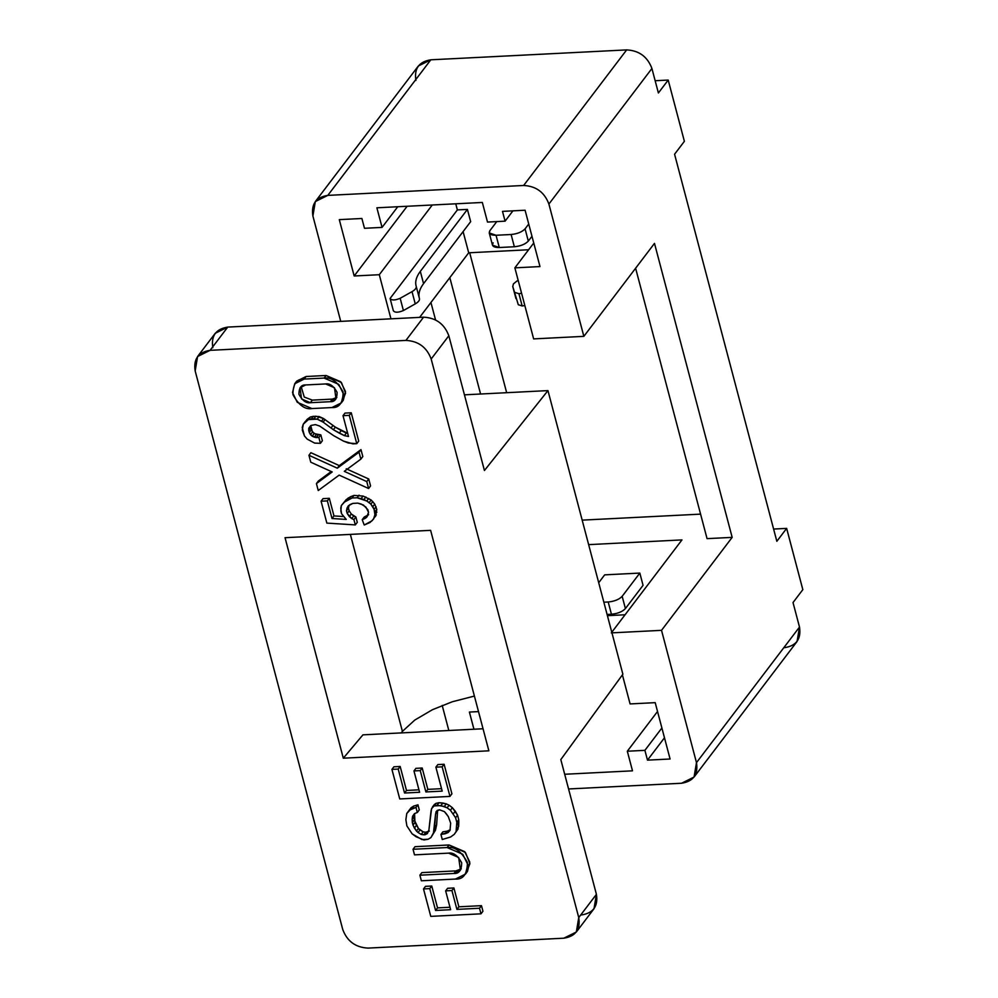<?xml version="1.0" encoding="UTF-8"?>
<svg xmlns="http://www.w3.org/2000/svg" width="998" height="998" viewBox="0 0 998 998"><rect width="100%" height="100%" fill="white"/><g stroke="black" fill="none" stroke-linecap="round" stroke-linejoin="round"><path stroke-width="1.5" d="M512.772 286.538L518.299 304.727L512.772 286.538L513.421 283.894L516.652 281.236L513.421 283.894L512.772 286.538L518.299 304.727L522.166 305.962L518.935 293.711L515.055 292.476L518.935 293.711L521.592 293.3L518.935 293.711L522.166 305.962L524.836 305.55L522.166 305.962L518.299 304.727L512.71 286.339L515.954 298.589M622.403 674.86L630.087 703.927L655.199 702.654L670.082 759.004L647.49 760.139L644.895 750.346L627.318 751.232L632.495 770.83L564.693 774.261L632.495 770.83L627.318 751.232L657.532 711.474L627.318 751.232L644.895 750.346L647.49 760.139L664.481 737.784L647.49 760.139L670.082 759.004L655.199 702.654L630.087 703.927L622.403 674.86M473.938 729.226L469.397 712.061L478.516 711.599L469.397 712.061L473.938 729.226M442.201 705.424L448.826 730.499L442.201 705.424M568.573 788.969L681.572 783.243C693.361 781.384 698.326 774.51 696.479 762.634L661.524 630.337L611.312 632.882L681.958 539.906L588.645 544.634L681.958 539.906L611.312 632.882L661.524 630.337L696.479 762.634L694.059 777.068L681.572 783.243L568.573 788.969M635.614 268.237L707.058 538.646L732.17 537.373L654.488 243.387L732.17 537.373L661.524 630.337L732.17 537.373L707.058 538.646L635.614 268.237M625.06 614.78L607.408 615.679L625.06 614.78M539.98 266.578L525.085 210.229L539.98 266.578L514.868 267.851L533.743 243.001L514.868 267.851L539.98 266.578M354.178 275.984L407.147 206.262L354.178 275.984L379.29 274.712L390.954 318.836L379.29 274.712L432.259 205.002L379.29 274.712L354.178 275.984L339.295 219.635L354.178 275.984M457.371 209.917L455.762 203.804L457.371 209.917L467.413 209.405L470.657 221.656L467.413 209.405L457.371 209.917L390.093 298.452L457.371 209.917M419.622 317.376L468.698 252.793L463.097 231.598L468.698 252.793L419.622 317.376M390.218 298.901L390.093 298.452C391.578 300.51 394.946 300.46 400.173 298.29L412.024 291.641C415.18 289.794 416.565 288.023 416.203 286.326C414.869 281.785 416.241 276.808 420.32 271.381L467.413 209.405L420.32 271.381L423.564 283.632L470.657 221.656L423.564 283.632C419.484 289.058 418.112 294.036 419.434 298.577C419.809 300.273 418.411 302.045 415.255 303.891L403.404 310.54C398.177 312.711 394.821 312.761 393.337 310.702L390.218 298.901M533.643 338.896L514.868 267.851L533.643 338.896L583.855 336.351L654.488 243.387L583.855 336.351L533.643 338.896M482.333 202.457L376.882 207.796L482.333 202.457L487.511 222.067L505.088 221.169L502.493 211.376L525.085 210.229L502.493 211.376L505.088 221.169L487.511 222.067L482.333 202.457M415.904 80.426C414.058 68.538 419.035 61.664 430.812 59.805L626.657 49.9C639.094 50.536 647.515 56.724 651.919 68.488L658.393 92.976L668.198 80.065L684.379 141.317L674.573 154.228L776.843 541.303L786.649 528.391L776.843 541.303L674.573 154.228L684.379 141.317L668.198 80.065L658.393 92.976L651.919 68.488L548.9 204.054C544.509 192.302 536.076 186.115 523.638 185.478L327.806 195.383L523.638 185.478L626.657 49.9L523.638 185.478C536.076 186.115 544.509 192.302 548.9 204.054L651.919 68.488C647.515 56.724 639.094 50.536 626.657 49.9L430.812 59.805L327.806 195.383C316.017 197.242 311.052 204.116 312.898 216.005L340.73 321.368L312.898 216.005L315.318 201.571L327.806 195.383L430.812 59.805L418.337 65.993L315.318 201.571M694.059 777.068L797.065 641.489L799.498 627.056L696.479 762.634L799.498 627.056L793.023 602.555L802.829 589.643L793.023 602.555L799.498 627.056C801.344 638.932 796.367 645.806 784.59 647.665M786.649 528.391L773.6 529.052L786.649 528.391L802.829 589.643L786.649 528.391M435.54 319.884L430.936 302.481L435.54 319.884M548.9 204.054L583.855 336.351L548.9 204.054M668.198 80.065L655.15 80.726L668.198 80.065M528.616 249.749L468.698 252.793L528.616 249.749M480.574 394.01L449.824 277.631L480.574 394.01M604.676 574.86L639.83 573.077L643.061 585.327L625.409 608.568C622.403 611.712 617.75 613.608 611.437 614.244L607.096 614.456L611.437 614.244L608.206 601.994C614.506 601.357 619.159 599.461 622.166 596.317L625.409 608.568L643.061 585.327L639.83 573.077L622.166 596.317L639.83 573.077L604.676 574.86L598.7 582.72L604.676 574.86M700.584 514.132L582.171 520.133L700.584 514.132M339.295 219.635L361.887 218.487L364.482 228.293L382.059 227.394L376.882 207.796L382.059 227.394L397.753 206.748L382.059 227.394L364.482 228.293L361.887 218.487L339.295 219.635M661.886 727.979L644.895 750.346L661.886 727.979M469.684 252.744L506.66 392.688L469.684 252.744M512.935 210.84L505.088 221.169L512.935 210.84M518.174 280.338L516.652 281.236L518.174 280.338M393.337 310.702C394.821 312.761 398.177 312.711 403.404 310.54L400.173 298.29C394.946 300.46 391.578 300.51 390.093 298.452M403.404 310.54L415.255 303.891L412.024 291.641L400.173 298.29L403.404 310.54M415.255 303.891C418.411 302.045 419.809 300.273 419.434 298.577L416.203 286.326L419.434 298.577C418.112 294.036 419.484 289.058 423.564 283.632L420.32 271.381C416.241 276.808 414.869 281.785 416.203 286.326C416.565 288.023 415.18 289.794 412.024 291.641L415.255 303.891M489.245 232.946L492.488 245.184L499.287 247.516L496.043 235.266L489.245 232.946L489.931 230.613L496.779 221.593L489.931 230.613C488.197 233.694 490.243 235.254 496.043 235.266L511.113 234.505C517.413 233.869 522.066 231.985 525.073 228.841L528.74 224.026L525.073 228.841L528.316 241.092L531.971 236.277L528.316 241.092C525.31 244.236 520.657 246.119 514.344 246.756L499.287 247.516C493.474 247.504 491.44 245.945 493.162 242.863M499.287 247.516L514.344 246.756L511.113 234.505L496.043 235.266L499.287 247.516M514.344 246.756C520.657 246.119 525.31 244.236 528.316 241.092L525.073 228.841C522.066 231.985 517.413 233.869 511.113 234.505L514.344 246.756M603.852 602.206L608.206 601.994L603.852 602.206M611.437 614.244C617.75 613.608 622.403 611.712 625.409 608.568L622.166 596.317C619.159 599.461 614.506 601.357 608.206 601.994L611.437 614.244M212.823 347.703C210.977 335.827 215.955 328.953 227.731 327.094L423.576 317.177L227.731 327.094L210.079 350.335L405.912 340.418L423.576 317.177C436.014 317.813 444.434 324.001 448.838 335.765L484.429 470.507L547.952 390.605L464.444 394.834L547.952 390.605L622.877 674.211L547.952 390.605L484.429 470.507L448.838 335.765L431.173 359.006L578.753 917.574L596.417 894.333L560.814 759.59L622.877 674.211L560.814 759.59L596.417 894.333C598.264 906.221 593.286 913.083 581.51 914.954M482.945 911.249L480.986 913.831L430.774 916.376L423.514 888.931L425.485 886.349L423.514 888.931L429.789 888.607L431.76 886.024L425.485 886.349L431.76 886.024L429.789 888.607L435.565 910.463L450.622 909.702L445.644 890.865L451.932 890.54L453.903 887.958L447.615 888.282L445.644 890.865L447.615 888.282L453.903 887.958L451.932 890.54L456.909 909.39L458.88 906.808L453.903 887.958L458.88 906.808L456.909 909.39L479.502 908.242L480.986 913.831L482.945 911.249L481.473 905.66L479.502 908.242L481.473 905.66L458.88 906.808L481.473 905.66L482.945 911.249M576.333 932.007L593.985 908.766L596.417 894.333L578.753 917.574L576.333 932.007L563.845 938.195L368.012 948.1C355.575 947.464 347.142 941.276 342.751 929.512L195.171 370.944L197.592 356.511L210.079 350.335L227.731 327.094L215.256 333.27L197.592 356.511M421.181 834.44L423.14 831.858L420.046 829.924L418.087 832.507L421.181 834.44L423.813 834.815L425.073 834.752L427.044 832.17L425.772 832.232L423.813 834.815L425.772 832.232L429.327 831.01L427.044 832.17L425.073 834.752L427.369 833.592L428.915 829.949L430.986 811.262L431.573 808.667L434.392 804.475L432.421 807.058L436.039 803.353L434.392 804.475L436.039 803.353L434.068 805.935L437.087 805.274L444.31 806.459L446.281 803.877L442.863 803.028L440.904 805.611L442.863 803.028L439.045 802.691L437.087 805.274L439.045 802.691L436.039 803.353L439.045 802.691L446.281 803.877L444.31 806.459L447.116 807.794L449.088 805.211L446.281 803.877L449.088 805.211L447.116 807.794L450.41 810.264L452.368 807.681L449.088 805.211L452.368 807.681L450.41 810.264L455.599 817.736L457.558 815.154L455.25 811.199L453.292 813.782L455.25 811.199L452.368 807.681L457.558 815.154L455.599 817.736L456.81 822.34L458.768 819.757L457.558 815.154L458.768 819.757L456.81 822.34L456.074 831.621L458.643 826.444L456.685 829.026L458.643 826.444L458.818 822.327L456.847 824.909L458.818 822.327L458.768 819.757L458.032 829.039L454.265 834.328L458.032 829.039L454.265 834.328L450.597 837.01L442.264 839.505L440.929 834.428L445.195 833.742L447.154 831.159L442.887 831.845L440.929 834.428L442.887 831.845L447.154 831.159L445.195 833.742L448.102 832.544L450.036 830.373L450.647 823.175L448.289 816.564L446.168 813.557L444.409 811.611L439.507 809.802L436.151 811.499L435.565 814.143L437.81 810.276L435.565 814.143L434.654 827.579L436.613 824.997L437.536 811.561L436.613 824.997L434.654 827.579L433.494 832.781L430.936 837.572L435.452 830.199L433.494 832.781L435.452 830.199L436.613 824.997L435.452 830.199L430.936 837.572L428.179 839.231L423.938 839.967L416.104 836.773L412.137 833.854L406.872 825.895L405.874 819.682L406.772 813.482L413.796 806.047L411.101 807.706L409.143 810.289L413.796 806.047L411.837 808.63L415.991 807.394L417.95 804.812L413.796 806.047L417.95 804.812L419.272 809.902L417.95 804.812L415.991 807.394L417.314 812.484L419.272 809.902L417.314 812.484L414.469 813.62L412.586 816.302L414.557 813.719L414.956 822.502L418.436 828.465L423.14 831.858L425.772 832.232L423.14 831.858L421.181 834.44L418.087 832.507L420.046 829.924L418.436 828.465L416.465 831.047L418.087 832.507L416.465 831.047L418.436 828.465L414.295 819.932L414.681 813.532L412.586 816.302L412.162 819.445L414.12 816.863L412.162 819.445L412.336 822.514L414.295 819.932L412.336 822.514L412.997 825.084L414.956 822.502L412.997 825.084L414.407 828.041L416.366 825.458L414.407 828.041L416.465 831.047L412.997 825.084L412.162 819.445L412.586 816.302L414.469 813.62L417.314 812.484L415.991 807.394L409.143 810.289L406.772 813.482L405.874 819.682L406.872 825.895L412.137 833.854L421.904 839.543L428.179 839.231L430.936 837.572L433.494 832.781L435.565 814.143L437.149 810.451L439.507 809.802L444.409 811.611L448.289 816.564L450.647 823.175L450.036 830.373L448.102 832.544L450.061 829.962L448.102 832.544L440.929 834.428L442.264 839.505L450.597 837.01L454.265 834.328L456.074 831.621L456.81 822.34L455.599 817.736L450.41 810.264L447.116 807.794L440.904 805.611L434.068 805.935L431.573 808.667L428.915 829.949L427.369 833.592L425.073 834.752L421.181 834.44M483.044 728.765L362.935 734.852L343.3 758.193L488.87 750.82L430.625 530.337L285.041 537.697L343.3 758.193L362.935 734.852L483.044 728.765M401.196 732.906L402.406 731.397L350.36 534.392L402.406 731.397L401.196 732.906M301.159 386.588L304.253 397.067L312.324 400.123L332.322 399.113L336.837 397.478L332.322 399.113L312.324 400.123L304.253 397.067L301.159 386.588M474.412 696.068L452.319 701.756L432.408 709.728L414.731 720.094L402.406 731.397L414.731 720.094L432.408 709.728L452.319 701.756L474.412 696.068M413.958 770.93L415.929 768.348L413.958 770.93L420.245 770.606L422.204 768.023L415.929 768.348L422.204 768.023L420.245 770.606L425.884 791.95L442.201 791.127L435.876 767.163L437.835 764.58L435.876 767.163L442.151 766.838L444.11 764.256L437.835 764.58L444.11 764.256L442.151 766.838L449.961 796.404L399.749 798.949L391.927 769.383L398.202 769.059L400.173 766.476L393.898 766.801L391.927 769.383L393.898 766.801L400.173 766.476L398.202 769.059L404.539 793.036L419.597 792.275L413.958 770.93L419.597 792.275L404.539 793.036L406.498 790.453L404.539 793.036L398.202 769.059L391.927 769.383L399.749 798.949L449.961 796.404L451.919 793.822L449.961 796.404L442.151 766.838L435.876 767.163L442.201 791.127L425.884 791.95L427.843 789.368L425.884 791.95L420.245 770.606L413.958 770.93M418.948 789.817L406.498 790.453L400.173 766.476L406.498 790.453L418.948 789.817M441.553 788.682L427.843 789.368L422.204 768.023L427.843 789.368L441.553 788.682M431.173 359.006L448.838 335.765C444.434 324.001 436.014 317.813 423.576 317.177L405.912 340.418C418.349 341.054 426.77 347.254 431.173 359.006C426.77 347.254 418.349 341.054 405.912 340.418L210.079 350.335C198.29 352.194 193.325 359.068 195.171 370.944L342.751 929.512C347.142 941.276 355.575 947.464 368.012 948.1L563.845 938.195C575.634 936.336 580.599 929.462 578.753 917.574L431.173 359.006M449.986 907.257L437.536 907.881L435.565 910.463L437.536 907.881L431.76 886.024L437.536 907.881L449.986 907.257M450.26 829.75L447.154 831.159L450.26 829.75M451.919 793.822L444.11 764.256L451.919 793.822M295.807 382.521L306.087 376.508L326.084 375.498L341.466 382.608L345.582 393.087L342.189 401.545M285.041 537.697L430.625 530.337L488.87 750.82L343.3 758.193L285.041 537.697M465.467 874.098L467.426 871.516L469.796 862.085L464.706 851.668L449.075 844.969L447.104 847.552L449.075 844.969L415.006 846.691L413.035 849.273L447.104 847.552L462.748 854.251L467.837 864.667L465.467 874.098L455.437 879.063L421.368 880.785L419.896 875.196L421.855 872.614L455.924 870.892L461.276 868.871L455.924 870.892L453.953 873.475L460.427 870.268L458.681 857.469L448.589 853.14L414.519 854.862L413.035 849.273L415.006 846.691L449.075 844.969L465.455 852.504L469.908 863.669L466.353 872.739M335.353 427.156L347.678 433.319L346.368 433.045L344.397 435.627L348.514 436.488L343.013 415.679L344.971 413.097L351.246 412.773L358.719 441.091L351.246 412.773L344.971 413.097L343.013 415.679L349.275 415.355L351.246 412.773L349.275 415.355L356.76 443.673L358.719 441.091L356.76 443.673L352.943 443.861L343.399 441.066L333.619 435.627L319.647 426.034L315.418 424.624L311.201 425.398L308.769 428.242L310.727 425.659L311.264 429.901L314.121 433.619L320.832 434.879L322.379 440.742L320.832 434.879L316.316 434.567L312.461 432.059L310.727 425.659L308.769 428.242L308.731 430.462L310.69 427.88L308.731 430.462L309.293 432.483L311.264 429.901L309.293 432.483L310.503 434.641L312.461 432.059L310.503 434.641L312.162 436.201L314.121 433.619L312.162 436.201L314.358 437.149L316.316 434.567L314.358 437.149L316.341 437.586L318.3 435.003L316.341 437.586L318.861 437.461L320.832 434.879L318.861 437.461L320.408 443.324L322.379 440.742L320.408 443.324L314.657 443.1L307.222 439.132L304.49 436.026L302.307 430.15L303.267 424.162L305.238 421.58L310.378 417.002L313.36 416.328L319.185 416.565L323.514 418.524L335.353 427.156L323.514 418.524L315.892 416.203L310.378 417.002L307.147 419.347L303.267 424.162L307.147 419.347L305.188 421.929L310.378 417.002L308.419 419.584L311.401 418.911L313.36 416.328L311.401 418.911L313.933 418.786L315.892 416.203L313.933 418.786L317.227 419.148L319.185 416.565L317.227 419.148L321.556 421.106L323.514 418.524L321.556 421.106L323.115 422.117L325.074 419.534L323.115 422.117L331.049 427.98L333.02 425.398L331.049 427.98L333.394 429.739L335.353 427.156L333.394 429.739L339.295 433.144L341.254 430.562L335.353 427.156M346.244 468.773L368.736 479.003L370.57 485.926L368.736 479.003L366.777 481.585L368.611 488.509L370.57 485.926L368.611 488.509L339.158 475.123L318.25 490.517L316.416 483.581L318.387 480.999L331.249 471.53L318.387 480.999L316.416 483.581L332.197 471.954L310.777 462.211L308.943 455.275L310.902 452.693L339.283 465.604L360.977 449.624L362.81 456.56L360.977 449.624L339.283 465.604L310.902 452.693L308.943 455.275L337.324 468.187L339.283 465.604L337.324 468.187L359.018 452.206L360.977 449.624L359.018 452.206L360.852 459.142L362.81 456.56L360.852 459.142L344.285 471.355L366.777 481.585L368.736 479.003L346.244 468.773M349.163 510.851L351.271 514.007L355.874 516.989L357.284 522.328L355.874 516.989L353.716 516.003L351.745 518.586L353.916 519.571L355.874 516.989L353.916 519.571L355.325 524.911L357.284 522.328L355.325 524.911L326.857 523.102L321.082 501.208L323.04 498.626L329.315 498.314L333.968 515.929L343.424 516.527L333.968 515.929L329.315 498.314L323.04 498.626L321.082 501.208L327.356 500.896L329.315 498.314L327.356 500.896L332.01 518.511L333.968 515.929L332.01 518.511L346.244 519.422L341.541 513.708L340.767 508.256L341.328 505.562L346.181 499.636L350.523 496.717L353.991 495.42L363.072 496.043L371.144 499.998L374.749 504.102L376.782 509.454L375.473 516.54L376.782 509.454L374.749 504.102L371.144 499.998L363.072 496.043L353.991 495.42L350.523 496.717L346.181 499.636L341.328 505.562L348.339 497.865L346.368 500.447L350.523 496.717L348.551 499.299L352.032 498.002L353.991 495.42L352.032 498.002L357.109 497.765L359.068 495.183L357.109 497.765L361.101 498.626L363.072 496.043L361.101 498.626L363.896 499.586L365.867 497.004L363.896 499.586L366.777 501.021L368.749 498.439L366.777 501.021L369.173 502.58L371.144 499.998L369.173 502.58L370.857 504.115L372.815 501.532L370.857 504.115L372.79 506.685L374.749 504.102L372.79 506.685L374.113 509.367L376.084 506.784L374.113 509.367L374.824 512.036L376.782 509.454L374.824 512.036L374.911 514.743L376.87 512.161L374.911 514.743L374.35 517.463L376.321 514.881L372.079 520.781L364.22 525.01L362.212 519.671L364.17 517.089L368.624 514.681L364.17 517.089L362.212 519.671L365.131 518.424L367.089 515.841L365.131 518.424L366.665 517.263L368.536 512.311L365.892 507.084L361.226 504.04L357.733 503.117L352.818 503.404L348.314 505.824L347.055 507.994L349.013 505.412L348.452 508.169L349.163 510.851L348.452 508.169L349.125 505.225L347.055 507.994L346.481 510.751L348.452 508.169L346.481 510.751L347.192 513.434L349.163 510.851L347.192 513.434L349.312 516.59L351.271 514.007L349.163 510.851M453.953 873.475L455.924 870.892L421.855 872.614L419.896 875.196L453.953 873.475L419.896 875.196L421.368 880.785L455.437 879.063C463.309 879.575 467.301 874.048 467.413 862.484C461.276 851.244 454.502 846.267 447.104 847.552L413.035 849.273L414.519 854.862L448.589 853.14C453.354 852.304 457.733 855.523 461.687 862.783C461.612 870.244 459.043 873.811 453.953 873.475M305.675 384.954L300.024 387.748L301.546 398.926L310.366 402.705L312.324 400.123L310.366 402.705L330.363 401.695L332.322 399.113L330.363 401.695L336.014 398.888L334.48 387.723L325.672 383.943L305.675 384.954L325.672 383.943C329.839 383.22 333.656 386.026 337.112 392.351C337.05 398.863 334.792 401.982 330.363 401.695L310.366 402.705C306.199 403.429 302.382 400.622 298.926 394.285C298.988 387.773 301.234 384.667 305.675 384.954M341.304 402.905L343.262 400.323L345.483 391.503L340.717 381.76L326.084 375.498L324.125 378.08L338.759 384.342L343.512 394.085L341.304 402.905L331.91 407.558L311.912 408.569L297.279 402.306L292.514 392.563L294.734 383.743L304.128 379.09L306.087 376.508L296.693 381.161L294.734 383.743M324.125 378.08L326.084 375.498L306.087 376.508L304.128 379.09L324.125 378.08L304.128 379.09C296.755 378.616 293.025 383.781 292.913 394.597C298.651 405.113 304.989 409.766 311.912 408.569L331.91 407.558C339.27 408.032 343.013 402.868 343.125 392.052C337.374 381.535 331.037 376.882 324.125 378.08M351.745 518.586L353.716 516.003L351.271 514.007L349.312 516.59L351.745 518.586L347.192 513.434L346.481 510.751L347.055 507.994L349.961 504.601L352.818 503.404L357.733 503.117L363.434 505.025L367.85 509.691L368.536 512.311L367.975 515.118L366.665 517.263L362.212 519.671L364.22 525.01L369.959 522.528L373.514 519.122L374.911 514.743L374.113 509.367L370.857 504.115L366.777 501.021L357.109 497.765L352.032 498.002L344.21 502.219L341.328 505.562L340.854 511.026L341.541 513.708L346.244 519.422L332.01 518.511L327.356 500.896L321.082 501.208L326.857 523.102L355.325 524.911L353.916 519.571L351.745 518.586M344.397 435.627L346.368 433.045L341.254 430.562L339.295 433.144L344.397 435.627L333.394 429.739L323.115 422.117L317.227 419.148L308.419 419.584L303.267 424.162L302.219 427.493L304.49 436.026L307.222 439.132L314.657 443.1L320.408 443.324L318.861 437.461L312.162 436.201L309.293 432.483L308.769 428.242L311.201 425.398L315.418 424.624L319.647 426.034L333.619 435.627L343.399 441.066L348.352 443.012L356.76 443.673L349.275 415.355L343.013 415.679L348.514 436.488L344.397 435.627M480.986 913.831L479.502 908.242L456.909 909.39L451.932 890.54L445.644 890.865L450.622 909.702L435.565 910.463L429.789 888.607L423.514 888.931L430.774 916.376L480.986 913.831M316.416 483.581L318.25 490.517L339.158 475.123L368.611 488.509L366.777 481.585L344.285 471.355L360.852 459.142L359.018 452.206L337.324 468.187L308.943 455.275L310.777 462.211L332.197 471.954L316.416 483.581"/></g></svg>
